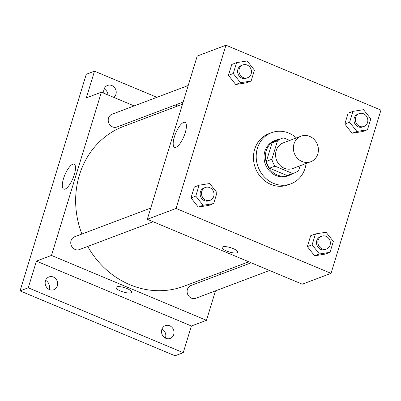 <?xml version="1.0" encoding="UTF-8"?>
<svg xmlns="http://www.w3.org/2000/svg" width="401" height="401" viewBox="0 0 401 401"><rect width="100%" height="100%" fill="white"/><g stroke="black" fill="none" stroke-linecap="round" stroke-linejoin="round"><path stroke-width="0.6" d="M309.722 136.405A13.669 12.356 -110.7 0 1 318.399 149.297A13.669 12.356 -110.7 0 1 310.705 161.753A13.669 12.356 -110.7 0 1 294.324 153.322A13.669 12.356 -110.7 0 1 301.061 136.17A13.669 12.356 -110.7 0 1 309.722 136.405M310.705 161.753L292.91 168.465A13.669 12.356 -110.7 0 1 276.53 160.029A13.669 12.356 -110.7 0 1 283.266 142.881L301.061 136.17M294.565 172.851L289.086 174.916A18.356 16.591 -110.7 0 1 287.036 175.523L269.547 168.199A18.356 16.591 -110.7 0 1 266.384 161.332L272.013 142.911L277.492 140.846L271.858 159.267A18.356 16.591 -110.7 0 0 275.026 166.139L292.514 173.458A18.356 16.591 -110.7 0 0 294.565 172.851A18.356 16.591 -110.7 0 0 298.685 170.5L300.138 165.738M289.753 140.435L283.662 137.884A18.356 16.591 -110.7 0 0 281.612 138.495A18.356 16.591 -110.7 0 0 277.492 140.846M272.013 142.911A18.356 16.591 -110.7 0 1 276.134 140.561L281.612 138.495M279.542 139.272A18.797 16.987 69.3 0 0 275.978 140.15A18.797 16.987 69.3 0 0 266.715 163.728A18.797 16.987 69.3 0 0 289.241 175.322A18.797 16.987 69.3 0 0 292.494 173.628M289.241 175.322L287.873 175.839A18.797 16.987 -110.7 0 1 265.347 164.245A18.797 16.987 -110.7 0 1 274.61 140.666L275.978 140.15M266.384 161.332L271.858 159.267M287.036 175.523L292.514 173.458M269.547 168.199L275.026 166.139M306.083 163.493A27.338 24.707 -110.7 0 1 290.885 183.833A27.338 24.707 -110.7 0 1 258.124 166.971A27.338 24.707 -110.7 0 1 271.597 132.671A27.338 24.707 -110.7 0 1 288.92 133.137A27.338 24.707 -110.7 0 1 296.439 137.914M290.885 183.833L288.149 184.866A27.338 24.707 -110.7 0 1 255.387 168.004A27.338 24.707 -110.7 0 1 268.86 133.703L271.597 132.671M315.462 233.933L310.67 235.743L307.346 246.615L314.625 255.798L325.226 254.104L330.018 252.299L333.341 241.422L326.063 232.239L315.462 233.933L312.138 244.81L319.417 253.988L330.018 252.299M199.102 185.217L194.31 187.021L190.986 197.899L198.264 207.076L208.871 205.382L213.663 203.578L216.986 192.701L209.708 183.523L199.102 185.217L195.778 196.089L203.056 205.272L213.663 203.578M176.059 208.46L331.041 273.352L380.95 110.115L225.963 45.218L176.059 208.46L147.307 219.297L302.294 284.189L331.041 273.352M352.93 111.378L348.138 113.187L344.815 124.059L352.093 133.242L362.694 131.548L367.486 129.744L370.815 118.866L363.532 109.689L352.93 111.378L349.607 122.255L356.885 131.438L367.486 129.744M236.57 62.661L231.783 64.466L228.455 75.343L235.733 84.521L246.339 82.827L251.131 81.022L254.455 70.15L247.176 60.967L236.57 62.661L233.247 73.533L240.525 82.716L251.131 81.022M225.963 45.218L197.217 56.06L147.307 219.297M183.588 122.42A13.519 4.401 112.7 0 1 185.011 122.37A13.519 4.401 112.7 0 1 183.853 136.54A13.519 4.401 112.7 0 1 174.57 147.307A13.519 4.401 112.7 0 1 175.001 135.012A13.519 4.401 112.7 0 1 183.588 122.42M233.187 248.585A8.115 2.256 17 0 1 237.698 252.184A8.115 2.256 17 0 1 229.277 251.968A8.115 2.256 17 0 1 222.174 247.437A8.115 2.256 17 0 1 233.187 248.585M237.698 252.179A8.115 2.256 17 0 1 229.277 251.963A8.115 2.256 17 0 1 222.174 247.437M248.795 261.793L184.069 286.199A85.433 77.208 -110.7 0 1 87.719 246.44M81.884 234.034A85.433 77.208 -110.7 0 1 123.784 126.315L182.505 104.175M188.209 85.513L112.069 114.225A6.837 6.175 69.3 0 0 108.225 120.45A6.837 6.175 69.3 0 0 112.561 126.896A6.837 6.175 69.3 0 0 116.891 127.017L183.162 102.029M269.542 270.48L195.783 298.289A6.837 6.175 -110.7 0 1 187.593 294.073A6.837 6.175 -110.7 0 1 190.961 285.497L251.186 262.79M153.187 221.758L79.423 249.567A6.837 6.175 -110.7 0 1 71.233 245.352A6.837 6.175 -110.7 0 1 74.601 236.78L150.741 208.069M134.14 105.904L101.388 92.19L51.478 255.427L206.465 320.324L215.472 290.865M220.52 274.354L221.177 272.204M154.886 114.591L152.495 113.588M156.906 97.318L94.486 71.183L86.275 74.28L20.05 290.885L175.036 355.782L183.247 352.685L191.407 326.003L206.465 320.324M94.486 71.183L86.33 97.869L101.388 92.19M20.05 290.885L28.265 287.793L183.247 352.685M51.478 255.427L36.421 261.106L28.265 287.793M72.701 164.23A13.519 4.401 112.7 0 1 74.125 164.179A13.519 4.401 112.7 0 1 72.962 178.35A13.519 4.401 112.7 0 1 63.684 189.117A13.519 4.401 112.7 0 1 64.115 176.821A13.519 4.401 112.7 0 1 72.701 164.23M36.421 261.106L191.407 326.003M127.092 288.585A8.115 2.256 17 0 1 131.603 292.184A8.115 2.256 17 0 1 123.182 291.968A8.115 2.256 17 0 1 116.079 287.437A8.115 2.256 17 0 1 127.092 288.585M131.603 292.184A8.115 2.256 17 0 1 123.182 291.968A8.115 2.256 17 0 1 116.079 287.437M161.814 329.547A6.837 6.175 -110.7 0 1 165.362 325.647A6.837 6.175 -110.7 0 1 173.553 329.863A6.837 6.175 -110.7 0 1 170.184 338.434A6.837 6.175 -110.7 0 1 163.533 336.695A6.837 6.175 -110.7 0 1 161.814 329.547M45.453 280.825A6.837 6.175 -110.7 0 1 49.007 276.926A6.837 6.175 -110.7 0 1 57.198 281.141A6.837 6.175 -110.7 0 1 53.829 289.717A6.837 6.175 -110.7 0 1 47.178 287.978A6.837 6.175 -110.7 0 1 45.453 280.825M103.944 93.263A6.837 6.175 -110.7 0 1 103.999 89.333A6.837 6.175 -110.7 0 1 107.548 85.433A6.837 6.175 -110.7 0 1 115.363 88.801A6.837 6.175 -110.7 0 1 113.839 97.403M177.648 106.004L175.262 105.007M49.007 289.367A6.837 6.175 69.3 0 0 49.163 288.915A6.837 6.175 69.3 0 0 45.614 280.369M107.999 94.957A6.837 6.175 69.3 0 0 104.16 88.877M165.362 338.088A6.837 6.175 69.3 0 0 165.523 337.632A6.837 6.175 69.3 0 0 161.969 329.091M247.633 77.719L246.264 78.235A6.837 6.175 -110.7 0 1 238.074 74.02A6.837 6.175 -110.7 0 1 241.442 65.448L242.811 64.932A6.837 6.175 -110.7 0 1 247.141 65.047A6.837 6.175 -110.7 0 1 251.477 71.493A6.837 6.175 -110.7 0 1 247.633 77.719A6.837 6.175 -110.7 0 1 239.442 73.503A6.837 6.175 -110.7 0 1 242.811 64.932M231.783 64.466L228.455 75.343L235.733 84.521L240.525 82.716M235.733 84.521L246.339 82.827M228.455 75.343L233.247 73.533M210.164 200.274L208.796 200.791A6.837 6.175 -110.7 0 1 200.605 196.575A6.837 6.175 -110.7 0 1 203.969 187.999L205.342 187.483A6.837 6.175 -110.7 0 1 209.673 187.603A6.837 6.175 -110.7 0 1 214.009 194.049A6.837 6.175 -110.7 0 1 210.164 200.274A6.837 6.175 -110.7 0 1 201.974 196.059A6.837 6.175 -110.7 0 1 205.342 187.483M194.31 187.021L190.986 197.899L198.264 207.076L203.056 205.272M198.264 207.076L208.871 205.382M190.986 197.899L195.778 196.089M363.988 126.44L362.619 126.957A6.837 6.175 -110.7 0 1 354.429 122.741A6.837 6.175 -110.7 0 1 357.797 114.165L359.166 113.648A6.837 6.175 -110.7 0 1 363.496 113.769A6.837 6.175 -110.7 0 1 367.832 120.215A6.837 6.175 -110.7 0 1 363.988 126.44A6.837 6.175 -110.7 0 1 355.797 122.225A6.837 6.175 -110.7 0 1 359.166 113.648M348.138 113.187L344.815 124.059L352.093 133.242L356.885 131.438M352.093 133.242L362.694 131.548M344.815 124.059L349.607 122.255M326.519 248.996L325.151 249.512A6.837 6.175 -110.7 0 1 316.96 245.297A6.837 6.175 -110.7 0 1 320.329 236.72L321.697 236.204A6.837 6.175 -110.7 0 1 326.028 236.319A6.837 6.175 -110.7 0 1 330.364 242.77A6.837 6.175 -110.7 0 1 326.519 248.996A6.837 6.175 -110.7 0 1 318.329 244.78A6.837 6.175 -110.7 0 1 321.697 236.204M310.67 235.743L307.346 246.615L314.625 255.798L319.417 253.988M314.625 255.798L325.226 254.104M307.346 246.615L312.138 244.81"/></g></svg>
